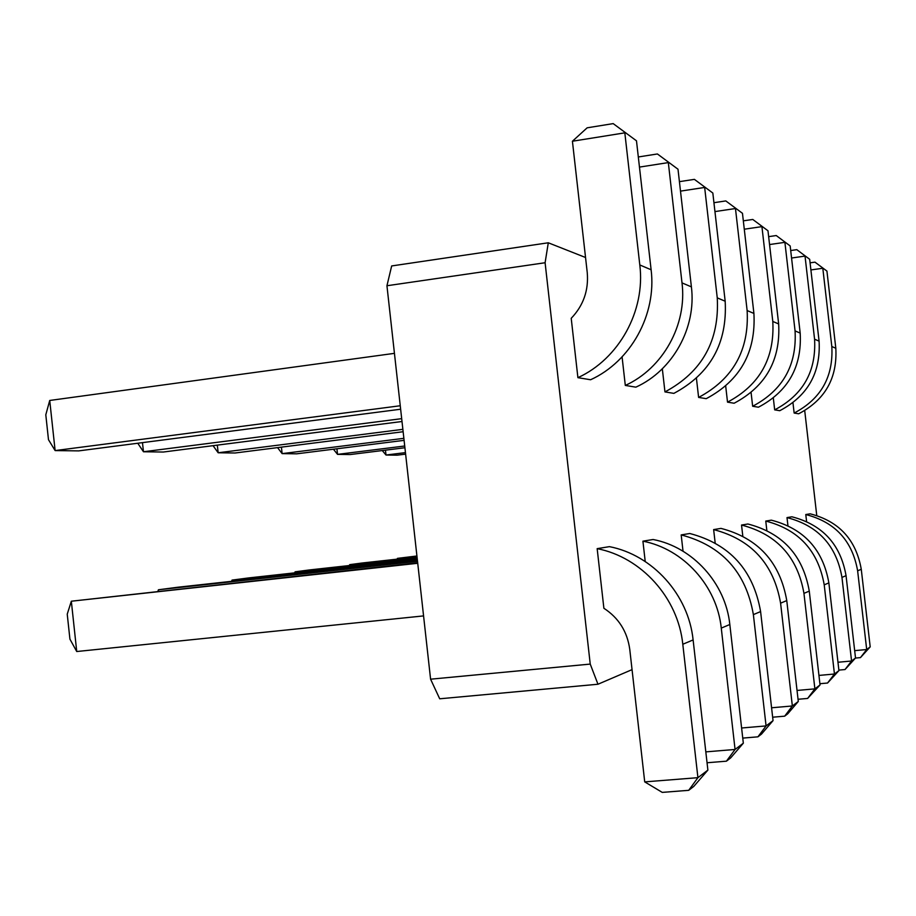 <?xml version="1.0" encoding="UTF-8"?>
<svg xmlns="http://www.w3.org/2000/svg" width="916" height="916" viewBox="0 0 916 916"><rect width="100%" height="100%" fill="white"/><g stroke="black" fill="none" stroke-linecap="round" stroke-linejoin="round"><path stroke-width="1.37" d="M804.717 410.643L816.751 515.49M632.051 669.63L597.965 684.241L590.236 664.089L545.1 262.743L548.295 242.786L585.542 257.499M715.167 542.948L713.644 529.597L721.007 528.395C758.116 538.093 780.043 562.161 786.764 600.587L798.294 701.461L792.351 705.973L771.581 707.782M742.807 536.158L741.536 525.04L747.914 523.998C782.562 533.009 803.023 555.382 809.275 591.118L820.038 684.95L814.885 688.866L797.035 690.446M683.027 551.214L681.183 534.91L689.782 533.501C729.731 544.001 753.341 570.027 760.601 611.579L773.047 720.629L766.074 725.919L741.605 728.002M603.884 608.27L597.163 548.65L609.426 546.646C652.581 554.97 688.5 594.598 693.114 639.929L707.885 770.104L697.923 777.673L644.715 781.886L629.761 649.352C627.3 631.593 618.678 617.899 603.884 608.27M645.219 561.531L642.918 541.173L653.108 539.501C692.714 547.07 725.609 583.183 729.823 624.506L743.334 743.185L735.067 749.46L705.812 751.876M747.135 310.558L753.914 313.432C756.032 352.213 740.139 380.621 706.236 398.666L698.61 397.418C733.121 379.029 749.299 350.072 747.135 310.558L735.468 208.527L714.949 211.585M696.435 378.297L698.61 397.418M717.251 297.86L725.174 301.227C727.464 343.134 710.358 373.854 673.878 393.376L664.959 391.911C702.148 371.988 719.587 340.637 717.251 297.86L704.656 187.448L680.496 191.123M662.325 368.793L664.959 391.911M682.008 282.884L691.397 286.88C696.549 327.825 672.676 370.545 635.864 387.159L625.307 385.43C662.886 368.438 687.263 324.745 682.008 282.884L668.325 162.601L639.471 167.09M622.078 356.897L625.307 385.43M725.69 386.071L727.522 402.147C759.719 385.075 774.81 358.179 772.795 321.459L761.929 226.63L744.273 229.206M772.795 321.459L778.657 323.943C780.638 360.022 765.799 386.449 734.128 403.235L727.522 402.147M639.803 264.953L651.116 269.762C656.738 314.646 630.7 361.522 590.602 379.751L577.904 377.667C618.918 358.992 645.562 310.936 639.803 264.953L624.827 132.843L572.42 141.236L587.236 272.499C588.782 290.235 583.446 305.509 571.218 318.31L577.904 377.667M831.82 346.534L835.816 348.229C837.476 378.079 825.087 399.937 798.66 413.792L794.149 413.059C820.942 398.987 833.491 376.82 831.82 346.534L822.808 268.262L810.9 269.934M792.958 402.754L794.149 413.059M814.576 339.206L819.087 341.13C820.839 372.801 807.729 395.987 779.768 410.7L774.673 409.864C803.057 394.922 816.362 371.369 814.576 339.206L805.027 256.102L791.561 258.014M773.322 398.048L774.673 409.864M787.932 525.658L787.004 517.597L791.916 516.796C822.499 524.685 840.556 544.31 846.052 575.672L855.521 658.009L851.571 661.008L837.98 662.257M806.584 521.502L805.782 514.529L810.133 513.819C839.033 521.238 856.071 539.73 861.269 569.283L870.2 646.868L866.696 649.536L854.674 650.646M766.841 530.479L765.765 521.067L771.341 520.162C803.824 528.578 823.003 549.486 828.865 582.897L838.93 670.604L834.442 674.016L818.938 675.424M795.065 330.928L800.183 333.092C802.05 366.824 788.126 391.533 758.425 407.208L752.654 406.257C782.814 390.319 796.954 365.209 795.065 330.928L784.898 242.339L769.555 244.549M751.086 392.552L752.654 406.257M597.965 684.241L439.703 698.793L430.589 679.191L386.941 285.746L391.67 265.949L548.295 242.786M590.236 664.089L430.589 679.191M545.1 262.743L386.941 285.746M713.644 529.597C751.429 539.49 773.745 564.016 780.592 603.175L792.351 705.973L784.668 716.175L772.657 717.205M741.536 525.04C776.779 534.211 797.573 556.985 803.95 593.362L814.885 688.866L807.626 698.439L798.054 699.274M681.183 534.91C721.911 545.638 745.979 572.202 753.376 614.613L766.074 725.919L757.933 736.83L742.75 738.101M597.163 548.65C641.303 557.18 678.08 597.805 682.798 644.257L697.923 777.673L688.695 790.325L662.245 792.386L644.715 781.886M642.918 541.173C683.347 548.913 716.953 585.839 721.27 628.101L735.067 749.46L726.411 761.185L707.049 762.753M753.914 313.432L742.464 213.302L725.804 200.925L713.93 202.699M725.174 301.227L712.831 193.036L694.397 179.364L679.42 181.654M691.397 286.88L678 169.22L657.413 153.968L638.315 156.968M778.657 323.943L767.974 230.763L752.792 219.462L743.323 220.848M651.116 269.762L636.483 140.824L613.193 123.614L587.145 127.816L572.42 141.236M835.816 348.229L826.93 271.09L814.977 262.148L810.087 262.835M819.087 341.13L809.675 259.285L796.805 249.667L790.703 250.537M787.004 517.597C818.057 525.612 836.365 545.547 841.964 577.389L851.571 661.008L845.033 669.539L838.873 670.1M805.782 514.529C835.083 522.063 852.361 540.829 857.628 570.805L866.696 649.536L860.467 657.608L855.475 658.066M765.765 521.067C798.775 529.631 818.251 550.882 824.217 584.843L834.442 674.016L827.56 683.027L819.889 683.714M800.183 333.092L790.176 245.946L776.241 235.549L768.65 236.649M397.521 559.104L397.441 558.371L416.917 555.989M397.063 559.161L397.441 558.371L416.94 556.218M349.798 565.493L349.694 564.645L362.221 562.996L417.032 556.951M349.282 565.55L349.694 564.645L417.055 557.214M158.571 591.152L158.422 589.778L177.967 587.213L417.467 560.913M157.907 591.232L158.422 589.778L417.513 561.336M232.172 581.259L232.046 580.103L248.705 577.916L417.295 559.367M231.565 581.328L232.046 580.103L417.33 559.733M295.204 572.798L295.101 571.824L309.471 569.935L417.146 558.073M294.654 572.866L295.101 571.824L417.181 558.371M385.464 450.157L386.002 455.023L405.456 452.619M382.293 450.558L386.002 455.023L397.178 455.172L405.616 454.13M336.928 448.783L337.535 454.37L404.723 446M333.435 449.218L337.535 454.37L350.255 454.542L404.918 447.741M217.321 445.119L218.157 452.767L402.868 429.341M213.05 445.668L218.157 452.767L235.057 452.996L403.143 431.734M281.418 447.134L282.128 453.626L403.864 438.329M277.559 447.615L282.128 453.626L296.715 453.821L404.093 440.356M142.472 442.634L143.469 451.76L401.689 418.658M137.766 443.252L143.469 451.76L163.288 452.035L402.01 421.509M423.57 615.907L76.738 651.528L71.334 601.217L417.673 562.768M76.738 651.528L69.925 639.139L67.234 614.167L71.334 601.217L417.73 563.283M394.441 353.347L49.727 400.464L55.12 450.58L400.258 405.754M49.727 400.464L45.8 414.799L48.479 439.68L55.12 450.58L78.684 450.89L400.647 409.223M798.294 701.461L787.726 713.816L784.668 716.175M820.038 684.95L807.626 698.439M773.047 720.629L761.517 734.071L757.933 736.83M707.885 770.104L693.813 786.375L688.695 790.325M743.334 743.185L730.659 757.91L726.411 761.185M725.804 200.925L742.464 213.302M694.397 179.364L712.831 193.036M657.413 153.968L678 169.22M752.792 219.462L767.974 230.763M613.193 123.614L636.483 140.824M814.977 262.148L826.93 271.09M796.805 249.667L809.675 259.285M855.521 658.009L845.033 669.539M870.2 646.868L860.467 657.608M838.93 670.604L827.56 683.027M776.241 235.549L790.176 245.946M786.764 600.587L780.592 603.175M809.275 591.118L803.95 593.362M760.601 611.579L753.376 614.613M693.114 639.929L682.798 644.257M729.823 624.506L721.27 628.101M846.052 575.672L841.964 577.389M861.269 569.283L857.628 570.805M828.865 582.897L824.217 584.843"/></g></svg>
